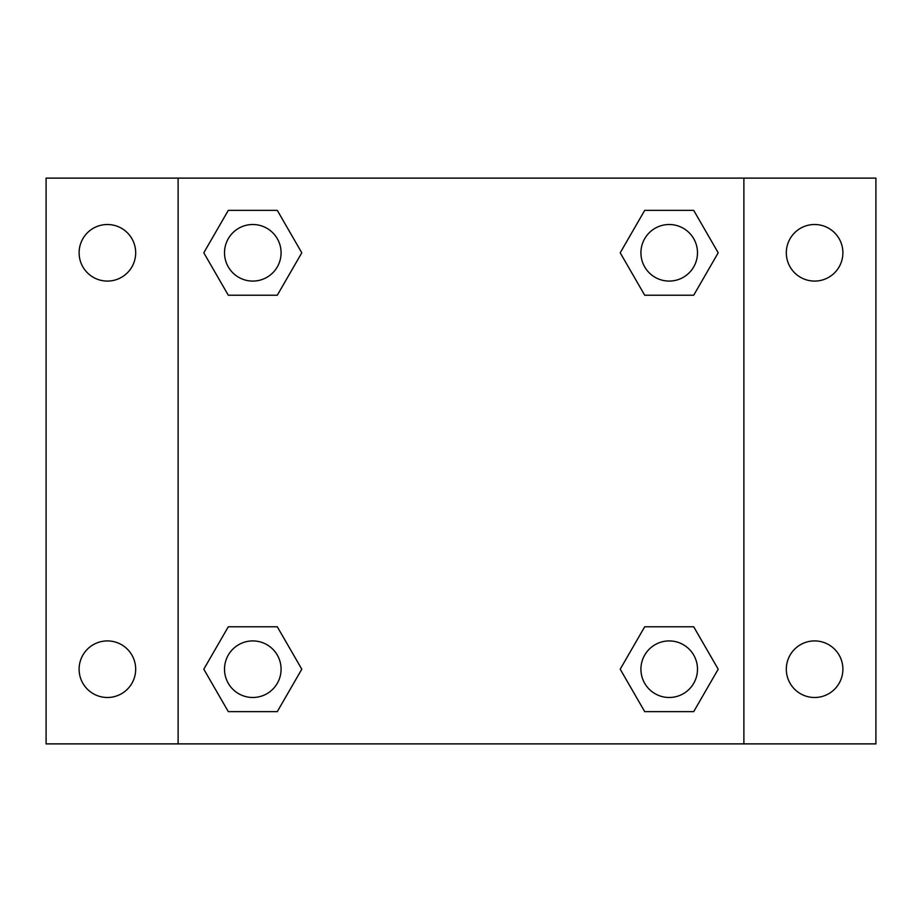 <?xml version="1.0" encoding="UTF-8"?>
<svg xmlns="http://www.w3.org/2000/svg" width="922" height="922" viewBox="0 0 922 922"><rect width="100%" height="100%" fill="white"/><g stroke="black" fill="none" stroke-linecap="round" stroke-linejoin="round"><path stroke-width="1.38" d="M46.1 178.119L875.9 178.119L875.9 743.881L46.1 743.881L46.1 178.119M814.61 224.507A28.294 28.294 0 0 1 842.892 252.801A28.294 28.294 0 0 1 814.61 281.083A28.294 28.294 0 0 1 786.316 252.801A28.294 28.294 0 0 1 814.61 224.507M814.61 640.917A28.294 28.294 0 0 1 842.892 669.199A28.294 28.294 0 0 1 814.61 697.493A28.294 28.294 0 0 1 786.316 669.199A28.294 28.294 0 0 1 814.61 640.917M107.39 640.917A28.294 28.294 0 0 1 135.684 669.199A28.294 28.294 0 0 1 107.39 697.493A28.294 28.294 0 0 1 79.108 669.199A28.294 28.294 0 0 1 107.39 640.917M107.39 224.507A28.294 28.294 0 0 1 135.684 252.801A28.294 28.294 0 0 1 107.39 281.083A28.294 28.294 0 0 1 79.108 252.801A28.294 28.294 0 0 1 107.39 224.507M228.299 626.776L277.291 626.776L301.794 669.199L277.291 711.634L228.299 711.634L203.797 669.199L228.299 626.776L277.291 626.776L228.299 626.776M644.709 210.366L693.701 210.366L718.203 252.801L693.701 295.224L644.709 295.224L620.206 252.801L644.709 210.366L693.701 210.366L644.709 210.366M178.119 743.881L178.119 178.119M743.881 178.119L743.881 743.881M228.299 210.366L277.291 210.366L301.794 252.801L277.291 295.224L228.299 295.224L203.797 252.801L228.299 210.366L277.291 210.366L228.299 210.366M644.709 626.776L693.701 626.776L718.203 669.199L693.701 711.634L644.709 711.634L620.206 669.199L644.709 626.776L693.701 626.776L644.709 626.776M693.701 711.634L644.709 711.634L693.701 711.634M697.493 669.199A28.294 28.294 0 0 0 655.058 644.709A28.294 28.294 0 0 0 655.058 693.701A28.294 28.294 0 0 0 697.493 669.199M277.291 711.634L228.299 711.634L277.291 711.634M281.083 669.199A28.294 28.294 0 0 0 238.648 644.709A28.294 28.294 0 0 0 238.648 693.701A28.294 28.294 0 0 0 281.083 669.199M693.701 295.224L644.709 295.224L693.701 295.224M697.493 252.801A28.294 28.294 0 0 0 655.058 228.299A28.294 28.294 0 0 0 655.058 277.291A28.294 28.294 0 0 0 697.493 252.801M277.291 295.224L228.299 295.224L277.291 295.224M281.083 252.801A28.294 28.294 0 0 0 238.648 228.299A28.294 28.294 0 0 0 238.648 277.291A28.294 28.294 0 0 0 281.083 252.801"/></g></svg>
